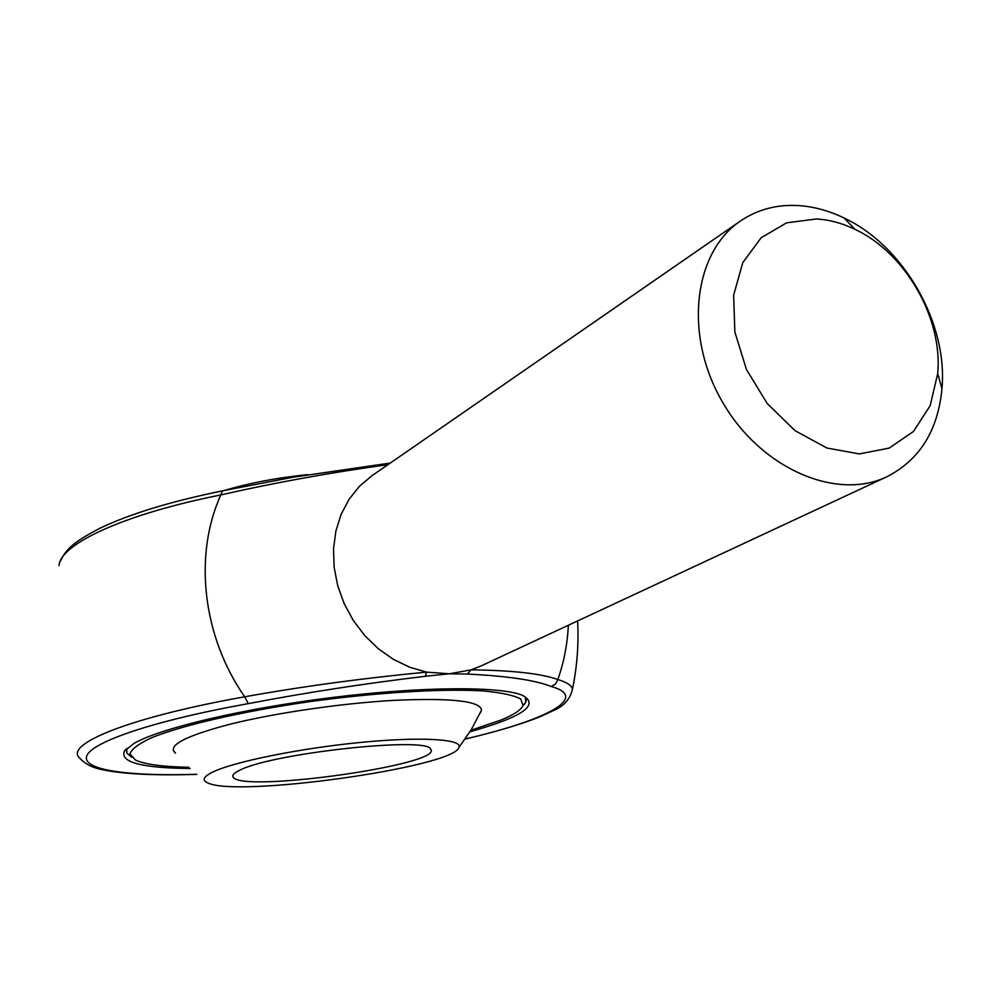 <?xml version="1.0" encoding="UTF-8"?>
<svg xmlns="http://www.w3.org/2000/svg" width="992" height="992" viewBox="0 0 992 992"><rect width="100%" height="100%" fill="white"/><g stroke="black" fill="none" stroke-linecap="round" stroke-linejoin="round"><path stroke-width="1.49" d="M212.338 772.272C203.434 776.724 201.835 780.245 207.564 782.824C236.22 797.853 453.704 767.287 458.924 747.497C463.314 739.09 421.402 736.424 360.22 742.462C299.162 748.427 233.07 761.918 212.338 772.272M224.49 490.432C249.128 483.079 276.83 477.809 307.57 474.635M239.531 770.338C234.137 772.929 231.992 775.149 233.083 776.984C240.076 793.377 444.999 764.572 430.64 749.22C428.395 736.213 271.002 753.3 239.531 770.338M522.995 705.684C526.38 702.472 527.136 699.546 525.264 696.917L525.797 701.976L522.995 705.684M131.973 757.33L126.728 752.928L126.926 748.303L126.728 752.928L131.118 756.884M190.191 768.502C141.794 768.031 119.846 762.265 124.347 751.217L134.007 743.417C160.456 728.078 243.995 708.313 333.25 697.376C422.542 686.39 500.538 686.166 522.362 695.28C540.107 704.804 522.635 716.968 469.948 731.774M740.429 221.018C693.42 252.538 683.674 334.998 722.102 401.376C759.971 468.075 836.045 501.332 886.997 476.693C919.609 459.966 937.936 430.652 941.966 388.752C948.03 323.119 903.786 245.942 844.093 218.017C828.952 210.713 813.713 206.572 798.362 205.567C776.786 204.34 757.479 209.486 740.429 221.018L371.864 475.788L359.439 486.316L349.085 499.274L341.161 514.278L335.904 530.931L333.523 548.712L334.118 567.102L337.664 585.54L344.088 603.446L353.189 620.273L364.684 635.5L378.225 648.656L393.365 659.333L409.659 667.244L426.572 672.13L449.376 673.791L471.175 669.836C512.814 670.381 541.706 673.63 557.839 679.557L555.495 684.096L551.168 686.489C535.407 680.19 507.458 676.036 467.356 674.052L449.376 673.791L425.456 676.259C364.436 683.575 305.375 692.701 248.273 703.638C154.901 720.353 91.735 741.842 86.726 755.929C81.679 770.09 128.402 776.476 196.689 774.293M577.604 620.942C578.832 643.858 577.133 666.562 572.508 689.043C571.541 685.323 566.643 682.174 557.839 679.557C563.927 662.222 567.436 644.13 568.354 625.258M467.356 674.052L471.175 669.836L480.922 666.016L886.997 476.693M387.922 464.69C330.41 472.589 274.71 482.67 220.819 494.946C193.477 554.999 202.405 636.356 244.702 696.793C303.23 686.303 363.853 678.094 426.572 672.13L425.456 676.259M816.59 218.972L786.594 222.828L761.112 237.795L742.785 262.644L733.658 295.12L734.861 331.998L746.443 369.458L767.225 403.546L795.026 430.64L826.832 447.987L859.332 453.927L889.192 448.099L913.545 431.384L930.174 405.666L937.713 373.55C942.908 318.258 905.398 252.824 855.054 229.375C842.295 223.237 829.473 219.765 816.59 218.972M58.999 565.614C60.301 543.926 124.223 514.104 220.819 494.946L222.369 490.866M196.8 774.38C155.843 775.62 125.054 774.194 104.42 770.102C93.521 768.279 85.349 764.336 79.881 758.272C63.166 744.384 129.927 717.191 244.702 696.793L248.273 703.638M470.878 730.261L501.121 720.018C513.633 714.848 520.936 710.049 523.02 705.634L520.775 699.062C513.992 695.355 501.58 692.652 483.55 690.953C443.176 688.485 377.506 692.366 310.012 701.604C242.804 711.301 183.198 725.028 152.061 737.54C138.818 743.628 131.465 749.121 129.977 753.994L135.532 760.083C144.993 764.386 162.775 766.791 188.877 767.275M480.14 713.161L481.529 710.148C480.413 700.947 450.901 697.711 393.006 700.414C341 703.402 275.578 712.926 230.851 724.011C185.132 735.952 166.693 745.674 175.534 753.151L173.141 750.287M465.198 738.978C546.133 720.291 590.401 697.351 551.168 686.489M458.924 747.497L471.349 729.504L481.529 710.148M232.897 775.422L233.083 776.984M855.054 229.375L844.093 218.017M937.713 373.55L941.966 388.752M126.083 749.109L124.347 751.217M390.29 463.053L293.558 477.14L222.171 490.904C170.326 501.568 129.53 514.042 99.783 528.327C70.172 543.852 65.881 550.3 60.053 561.695M572.508 689.043C570.202 699.112 563.89 706.254 553.573 710.483L540.442 716.584C522.09 724.011 496.98 731.526 465.112 739.102M523.02 705.634L525.797 701.976"/></g></svg>
